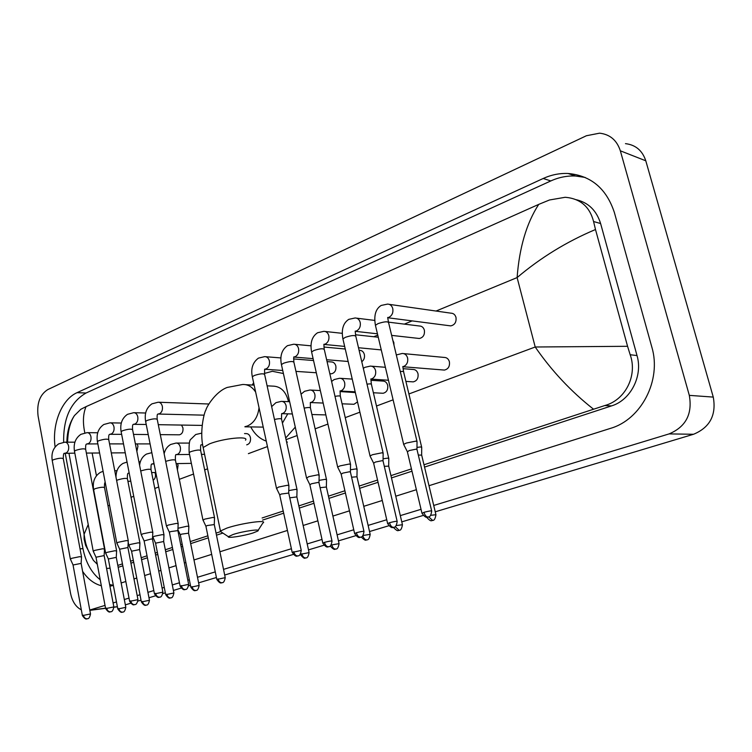 <?xml version="1.0" encoding="UTF-8"?>
<svg xmlns="http://www.w3.org/2000/svg" width="752" height="752" viewBox="0 0 752 752"><rect width="100%" height="100%" fill="white"/><g stroke="black" fill="none" stroke-linecap="round" stroke-linejoin="round"><path stroke-width="1.13" d="M233.101 534.493L228.373 536.693C226.888 538.573 244.09 535.932 253.217 532.905L257.635 531.091C262.063 528.515 243.244 531.091 233.101 534.493M221.502 532.162L220.439 530.978L227.01 528.045C241.044 523.251 267.533 519.51 263.162 522.866M288.448 401.653L288.242 400.637C285.544 390.974 280.261 386.133 272.393 386.105L267.101 385.823M252.174 385.024L253.631 382.806M264.422 373.434L272.384 371.291L283.401 373.518M282.423 423.094L287.781 413.835M295.273 427.136L285.694 438.012M266.264 441.114C259.722 438.83 254.552 434.092 250.745 426.91M449.104 325.672L450.721 325.889C454.753 324.958 456.511 322.138 455.994 317.419C455.139 314.646 453.447 313.236 450.909 313.17L389.245 304.353M417.078 441.715L415.978 441.114L406.409 443.031L403.664 444.357L403.862 444.864M431.648 510.871L417.003 449.564L416.204 449.151L409.295 450.542L407.387 451.82M417.896 338.325L419.343 338.494C423.207 337.573 424.88 334.819 424.372 330.213C423.545 327.458 421.891 326.058 419.409 326.001L388.493 322.147M383.191 453.362L382.007 452.789L372.588 454.678L370.031 455.909L370.219 456.398M397.141 521.296L383.078 461.07L382.223 460.675L375.427 462.048L373.641 463.241M393.982 345.196L393.851 342.564L392.817 340.299M350.582 464.557L349.313 464.022L340.054 465.883L337.657 467.039L337.836 467.49M363.949 531.316L350.441 472.134L349.52 471.758L342.837 473.111L341.164 474.23M361.768 361.731C364.024 360.029 364.88 357.614 364.363 354.493C363.564 351.776 361.994 350.394 359.635 350.366L359.108 350.319M319.186 475.349L317.842 474.832L308.724 476.674L306.647 478.178M331.989 540.961L319.008 482.784L318.04 482.436L311.45 483.771L309.89 484.805M330.372 373.725L331.425 373.791C334.837 372.917 336.313 370.332 335.853 366.027C335.072 363.329 333.54 361.966 331.237 361.938L327.064 361.609M288.937 485.736L287.518 485.256L278.531 487.07L276.586 488.471M301.214 550.248L288.73 493.049L281.21 494.036L279.753 495.013M178.205 523.768L176.504 523.392L168.044 525.122L166.53 526.203M188.639 584.229L177.886 530.611L170.544 531.608L169.407 532.36M152.825 532.472L151.067 532.134L142.739 533.835L141.301 534.86M162.864 592.003L152.487 539.212L151.218 538.987L144.111 540.923M178.835 434.797L179.437 434.806C182.153 434.017 183.319 431.714 182.943 427.897L181.523 425.068M128.291 540.904L126.477 540.585L118.252 542.267L116.898 543.226M137.945 599.523L127.915 547.531L119.653 549.214M104.537 549.054L102.667 548.772L94.564 550.426L93.286 551.329M113.825 606.798L104.152 555.587L95.983 557.232M136.873 451.435L137.964 446.096L137.09 443.896M81.122 563.248L81.526 556.969L79.618 556.687L71.628 558.332L70.425 559.178M90.484 613.839L81.131 563.389L73.066 564.996M442.984 369.965L444.404 370.078C448.277 369.119 449.94 366.356 449.405 361.778C448.521 358.892 446.754 357.435 444.131 357.426L403.711 353.619M421.74 447.506L420.688 446.951L416.984 447.393M435.887 514.509L421.675 455.11L418.309 455.045M411.955 381.79L413.215 381.875C416.928 380.935 418.526 378.228 418.009 373.753C417.134 370.886 415.424 369.448 412.857 369.448L403.119 368.677M388.831 458.673L387.694 458.147L383.078 458.786M402.395 524.529L388.728 466.146L384.3 466.315M381.96 393.211L383.088 393.268C386.65 392.347 388.182 389.696 387.684 385.325C386.829 382.477 385.165 381.048 382.665 381.057L370.962 380.296M357.125 469.436L355.903 468.938L350.451 469.765M370.134 534.183L356.984 476.777L351.598 477.191M355.348 392.563L340.054 391.576M326.556 479.804L325.268 479.334L319.036 480.368M339.039 543.48L326.387 487.023L320.108 487.691M352.961 404.238L353.976 404.275L357.52 401.916M297.078 489.806L295.715 489.364L288.768 490.595M309.063 552.447L296.88 496.912L289.774 497.833M324.911 414.897L311.911 414.521M246.694 444.836L246.694 444.836C249.626 444 250.877 441.603 250.454 437.655C249.711 434.929 248.245 433.575 246.064 433.594L244.532 433.575M214.555 517.799L212.995 517.442L204.666 519.143L203.059 520.252M225.205 577.517L214.282 524.567L207.138 525.554L205.935 526.325M188.865 526.513L187.248 526.174L177.97 528.271M199.111 585.319L188.564 533.177L181.467 534.164L180.33 534.888M164.011 534.945L162.338 534.634L154.235 536.289L152.806 537.276M173.872 592.867L163.682 541.506L155.551 543.179M177.425 469.991L178.074 465.262L177.491 463.589M139.947 543.104L138.218 542.822L130.228 544.457L128.874 545.388M149.441 600.171L139.599 549.562L131.572 551.207M153.154 480.255C155.034 478.958 155.777 476.843 155.382 473.92L154.94 472.51M116.645 551.009L114.859 550.746L106.981 552.363L105.703 553.237M125.791 607.24L116.278 557.373L108.335 558.98M81.319 609.825C75.839 607.005 72.248 601.506 70.547 593.328L38.089 416.035C36.632 403.467 39.847 394.659 47.733 389.611L586.4 135.745L599.588 133.17C609.966 134.373 616.884 140.248 620.344 150.814L689.311 395.364C692.592 414.004 685.843 426.854 669.092 433.904L433.725 505.457M625.467 143.641C635.628 144.854 642.405 150.569 645.789 160.796L713.272 397.094C716.477 415.085 709.897 427.474 693.541 434.271L435.248 511.811M423.113 515.458L401.765 521.869M388.756 525.77L369.533 531.542M355.705 535.697L338.456 540.876M323.896 545.247L308.499 549.872M293.242 554.45L224.688 575.026M216.426 577.508L198.613 582.856M190.453 585.3L188.705 585.827M181.1 588.111L173.383 590.433M165.337 592.849L162.921 593.572M155.41 595.819L148.971 597.755M141.028 600.143L137.992 601.055M130.575 603.283L125.33 604.852M421.035 509.32L400.308 515.618M386.744 519.745L368.123 525.404M353.76 529.775L337.103 534.841M321.997 539.428L307.192 543.931M291.4 548.734L223.523 569.367M215.269 571.877L197.485 577.282M189.344 579.764L187.84 580.215M179.455 582.772L172.302 584.943M164.265 587.387L162.084 588.045M153.812 590.564L147.918 592.35M139.985 594.766L137.193 595.622M129.015 598.103L124.315 599.532M116.475 601.92L113.101 602.944M105.026 605.398L89.779 610.032M428.997 485.707L610.37 428.405C641.193 419.635 661.845 380.183 651.815 347.02L614.356 212.468C606.432 188.555 591.006 175.554 568.08 173.486C559.573 173.129 551.282 174.802 543.198 178.487L77.061 392.657C61.655 399.368 51.794 424.278 55.131 446.998M121.157 582.979L125.838 581.493M133.969 578.927L136.751 578.053M144.657 575.553L150.522 573.701M158.757 571.097L160.919 570.411M168.918 567.892L176.043 565.636M184.381 563.004L185.876 562.524M193.978 559.967L211.679 554.374M219.894 551.78L287.433 530.442M303.141 525.479L317.87 520.826M332.901 516.069L349.464 510.843M363.752 506.322L382.279 500.475M395.759 496.207L416.373 489.702M82.617 571.388C87.834 579.049 94.075 583.843 101.341 585.752M109.933 586.203L113.355 585.441M585.122 177.425L575.553 176.015C567.093 175.658 558.839 177.293 550.802 180.941L86.038 393.023C70.669 401.906 63.215 418.309 63.657 442.232M65.208 453.221L82.964 548.622C85.7 562.364 91.453 572.751 100.223 579.792M109.623 584.567L113.326 585.282M118.167 567.309L122.839 565.833M130.933 563.182L133.706 562.27M141.573 559.704L147.411 557.787M155.608 555.108L157.76 554.403M165.722 551.799L172.819 549.477M181.119 546.751L182.614 546.272M190.679 543.63L208.295 537.859M216.473 535.189L222.902 533.083M262.57 520.102L283.692 513.184M299.324 508.07L313.979 503.276M328.934 498.379L345.412 492.983M359.635 488.33L378.059 482.305M391.482 477.915L411.983 471.203M424.542 467.095L611.517 405.901C630.618 400.196 643.11 375.953 637.019 355.564L600.613 223.541C596.533 210.522 588.412 202.57 576.248 199.712M593.394 409.088C570.975 391.454 551.583 370.764 535.208 347.001L627.572 346.296L630.176 354.728C637.63 375.314 625.617 399.97 604.758 405.554L423.978 464.774M411.438 468.891L390.946 475.631M377.532 480.039L359.118 486.093M344.914 490.765L328.436 496.17M313.499 501.086L298.845 505.899M283.222 511.031L262.119 517.978M220.242 531.739L216.04 533.121M207.872 535.8L190.265 541.59M182.21 544.241L180.715 544.73M172.415 547.456L165.327 549.787M157.365 552.4L155.213 553.115M147.025 555.803L141.188 557.721M133.33 560.306L130.557 561.218M122.463 563.878L117.81 565.41M110.083 568.221L106.577 568.427M97.309 564.301L93.389 560.353L85.625 545.36L84.092 539.128L84.083 534.277L88.219 524.52M66.881 442.176C67.013 431.798 69.522 422.944 74.429 415.593L80.859 409.267L86.038 406.644C83.04 413.826 82.635 422.568 84.826 432.87M627.572 346.296L595.49 229.52C566.858 241.571 540.735 257.588 517.113 277.582C519.359 247.493 526.569 223.09 538.733 204.384L86.038 406.644M538.733 204.384L549.486 199.985L565.222 197.278C580.243 198.566 589.69 206.65 593.572 221.52L595.49 229.52M255.652 392.112C252.211 386.791 247.84 384.253 242.548 384.516L227.254 387.43C215.251 391.764 206.086 407.706 205.907 410.056C204.553 411.25 199.261 431.169 203.162 447.515L203.472 449M245.5 440.164C249.57 435.681 223.184 438.331 209.498 443.877L203.162 447.515L220.439 530.978M244.889 426.704L247.408 426.008C253.997 422.991 257.88 416.899 259.036 407.716M423.987 512.319C424.88 515.327 426.215 516.915 428.001 517.085L428.302 517.028C427.85 516.38 430.464 518.918 431.704 511.116C431.422 510.627 428.847 511.031 423.987 512.319L421.994 513.353M387.985 317.607L389.263 317.156C392.215 315.295 393.381 312.447 392.77 308.621C391.895 305.66 390.156 304.156 387.534 304.099L381.198 305.444C375.633 308.875 373.706 315.492 375.427 325.296L375.615 326.058M416.956 441.227L388.652 322.89C388.032 321.254 384.498 321.499 378.04 323.614L375.427 325.296L403.664 444.357M389.517 522.725C390.382 525.676 391.726 527.218 393.531 527.368L393.841 527.312C393.39 526.673 395.947 529.173 397.188 521.512C396.849 521.061 394.292 521.456 389.517 522.725L387.656 523.683M355.367 331.265L356.815 330.795C359.653 328.991 360.781 326.208 360.199 322.439C359.343 319.506 357.642 318.011 355.094 317.974L348.787 319.356C343.166 323.031 341.211 329.545 342.912 338.889L343.081 339.603M383.078 452.901L355.893 336.586C355.217 335.007 351.701 335.251 345.356 337.319L342.912 338.889L370.031 455.909M356.363 532.726C357.209 535.621 358.544 537.135 360.377 537.266L360.687 537.21C360.236 536.477 362.567 539.278 363.996 531.523C363.601 531.091 361.054 531.495 356.363 532.726L354.634 533.629M344.66 346.409L323.962 344.425L325.55 343.937C328.286 342.188 329.376 339.462 328.812 335.759C327.985 332.845 326.33 331.369 323.849 331.331L317.57 332.751C311.939 336.529 309.956 342.94 311.601 351.983L311.751 352.65M350.488 464.134L324.356 349.765C323.614 348.251 320.126 348.496 313.885 350.517L311.601 351.983L337.657 467.039M324.46 542.361C325.278 545.2 326.612 546.685 328.464 546.789L328.784 546.732C328.304 546.074 330.673 548.669 332.036 541.158C331.594 540.744 329.066 541.149 324.46 542.361L322.834 543.198M293.731 357.059L295.423 356.608C298.055 354.906 299.108 352.237 298.563 348.599C297.754 345.704 296.147 344.237 293.731 344.219L287.48 345.666C281.793 349.689 279.772 356.006 281.427 364.598L281.568 365.228M319.102 474.944L293.966 362.464C293.167 361.007 289.699 361.261 283.56 363.225L281.427 364.598L306.487 477.746M293.722 551.639C294.521 554.431 295.846 555.878 297.717 555.963L298.036 555.907C297.576 555.305 299.954 557.721 301.261 550.436L292.208 552.419M276.407 488.114L279.678 494.769L292.161 552.241C296.373 558.454 297.576 555.333 297.322 556.057L298.074 555.897M264.601 369.26L266.349 368.818C268.896 367.173 269.912 364.56 269.395 360.979C268.605 358.102 267.035 356.655 264.685 356.636L258.453 358.121C252.71 362.398 250.67 368.612 252.324 376.771L252.456 377.354M288.862 485.36L264.676 374.703C263.811 373.302 260.371 373.565 254.326 375.483L252.324 376.771L276.445 488.076M181.317 585.564C182.031 588.177 183.338 589.502 185.255 589.53L185.584 589.465C185.114 588.901 187.304 591.213 188.667 584.36L180.132 586.165M185.584 589.465L184.907 589.606C185.171 588.919 184.005 591.871 180.104 586.034L169.369 532.162M158.061 414.014L159.697 413.647C161.915 412.171 162.799 409.755 162.357 406.4C161.642 403.627 160.242 402.235 158.136 402.235L151.951 403.833C146.424 407.687 144.309 413.544 145.615 421.421L145.7 421.863M178.149 523.477L157.271 419.569C156.219 418.375 152.853 418.657 147.176 420.415L145.615 421.421L166.418 525.902M155.579 593.328C156.275 595.904 157.582 597.201 159.509 597.22L159.838 597.154C159.368 596.599 161.52 598.874 162.893 592.134L154.47 593.901M144.083 540.744L154.442 593.77C158.268 599.513 159.424 596.618 159.161 597.285L159.875 597.144M133.64 424.288L135.2 423.949C137.353 422.511 138.208 420.142 137.776 416.834C137.08 414.079 135.717 412.707 133.668 412.698L127.492 414.333C122.003 418.15 119.878 423.931 121.119 431.667L121.204 432.08M152.778 532.209L132.625 429.862C131.525 428.715 128.188 428.997 122.585 430.727L121.119 431.667L141.197 534.578L144.064 540.763M130.698 600.839C131.374 603.367 132.681 604.636 134.608 604.655L134.937 604.58C134.476 604.035 136.591 606.272 137.964 599.645L129.645 601.374M116.786 542.991L119.606 549.054L129.626 601.262C133.377 606.911 134.523 604.053 134.26 604.721L134.975 604.57M109.999 434.242L111.484 433.913C113.571 432.513 114.398 430.182 113.984 426.929C113.308 424.203 111.973 422.84 109.98 422.84L103.823 424.495C98.362 428.283 96.228 433.979 97.412 441.584L97.487 441.979M128.244 540.65L108.777 439.826C107.639 438.717 104.312 439.008 98.803 440.7L97.412 441.584L116.804 542.963M106.624 608.105C107.292 610.596 108.579 611.837 110.516 611.837L110.845 611.771C110.394 611.235 112.471 613.435 113.853 606.911L105.637 608.612M95.955 557.063L105.609 608.5C109.35 614.093 110.422 611.244 110.177 611.912L110.882 611.761M87.11 443.887L88.52 443.567C90.541 442.204 91.349 439.911 90.945 436.705C90.287 434.007 88.99 432.654 87.044 432.654L80.887 434.336C75.473 438.096 73.329 443.718 74.467 451.191L74.533 451.557M104.49 548.828L85.69 449.47C84.515 448.399 81.207 448.7 75.773 450.354L74.467 451.191L93.201 551.084M83.322 615.136C83.97 617.589 85.258 618.811 87.194 618.802L87.533 618.727C87.082 618.2 89.121 620.372 90.503 613.942L82.391 615.615M70.321 558.962L73.019 564.855L82.372 615.512C86.029 621.011 87.157 618.21 86.865 618.868L87.57 618.717M64.926 453.221L66.27 452.92C68.225 451.585 69.005 449.339 68.62 446.18C67.981 443.501 66.712 442.167 64.822 442.167L58.675 443.877C53.289 447.6 51.136 453.146 52.226 460.497L52.292 460.835M81.498 556.734L63.318 458.805C62.106 457.78 58.825 458.081 53.467 459.707L52.226 460.497L70.34 558.943M428.762 516.868L432.635 520.459C432.165 519.829 434.722 522.33 435.944 514.725L430.811 515.289M403.1 366.609L404.162 366.252C407.058 364.513 408.204 361.768 407.603 358.018C406.7 354.991 404.905 353.478 402.217 353.478L396.313 354.944M421.637 447.055L403.702 372.259C404.078 371.507 402.94 371.262 400.28 371.526M395.223 526.654L399.18 530.357C398.72 529.737 401.211 532.19 402.442 524.736L396.351 525.545M371.027 379.036L372.24 378.66C375.032 376.978 376.141 374.289 375.568 370.595C374.684 367.596 372.936 366.102 370.322 366.102L364.946 367.314L363.329 368.377M388.728 458.25L371.488 384.695C371.817 383.868 370.332 383.68 367.014 384.15M362.868 535.828C363.724 538.479 364.993 539.851 366.675 539.945L366.967 539.889C366.515 539.278 368.941 541.694 370.172 534.371L363.178 535.443M340.12 391.012L341.464 390.617C344.162 388.981 345.224 386.349 344.67 382.721C343.814 379.751 342.113 378.275 339.575 378.275L334.217 379.525L331.594 381.461M357.031 469.041L340.44 396.68C340.694 395.796 338.879 395.684 334.997 396.342M331.754 544.833C332.544 547.597 333.832 549.026 335.618 549.129L335.909 549.073C335.458 548.396 337.695 551.056 339.077 543.658L331.228 545.003M310.341 402.555L311.77 402.16C314.374 400.572 315.408 397.996 314.872 394.424C314.035 391.482 312.381 390.015 309.918 390.025L304.569 391.294L301.063 394.208M326.471 479.438L310.501 408.242C310.642 407.311 308.527 407.264 304.165 408.11M301.806 553.792C302.577 556.499 303.864 557.899 305.669 557.984L305.97 557.928C305.519 557.279 307.737 559.845 309.1 552.607L300.358 554.327M281.624 413.685L283.1 413.299C285.619 411.758 286.615 409.229 286.098 405.723C285.281 402.799 283.683 401.352 281.276 401.361L275.946 402.658L271.651 406.635M297.002 489.467L281.605 419.39C281.605 418.432 279.218 418.46 274.461 419.484M218.071 578.833C218.785 581.409 220.054 582.725 221.896 582.772L222.197 582.706C221.746 582.151 223.927 584.426 225.233 577.658L216.82 579.454M201.686 433.152L195.727 434.515L190.989 439.14C189.448 439.845 188.837 444.329 189.156 452.591L189.241 452.977M214.499 517.517L200.681 450.617C199.741 449.611 196.46 449.95 190.829 451.632L189.156 452.591L202.946 519.952L205.879 526.146M201.31 444.864L202.645 444.582M192.014 586.626C192.709 589.164 193.978 590.452 195.821 590.48L196.131 590.414C195.68 589.869 197.823 592.106 199.13 585.451L190.839 587.209M177.904 529.718L180.273 534.728L190.811 587.086C194.618 592.755 195.746 589.888 195.482 590.555L196.169 590.405M176.306 454.593L177.707 454.264C179.907 452.883 180.781 450.542 180.339 447.243C179.606 444.432 178.168 443.041 176.024 443.06L170.713 444.451C167.329 446.378 165.139 449.48 164.133 453.757M188.818 526.25L175.47 460.346C174.483 459.378 171.221 459.716 165.675 461.371L165.666 461.371M166.812 594.165C167.489 596.656 168.758 597.915 170.61 597.943L170.92 597.878C170.478 597.332 172.575 599.541 173.891 592.98L165.703 594.71M170.92 597.878L170.272 598.009C170.525 597.351 169.407 600.171 165.684 594.597L155.523 543.01M151.838 452.657L146.499 454.067C142.57 456.37 140.267 460.092 139.59 465.244M163.964 534.7L151.067 469.756C150.043 468.834 146.8 469.173 141.329 470.79L140.737 471.043M152.101 464.003L153.972 463.382M142.419 601.45C143.087 603.912 144.346 605.153 146.208 605.163L146.518 605.097C146.095 604.542 148.097 606.779 149.46 600.275L141.376 601.976M131.534 551.047L141.357 601.863C145.061 607.381 146.161 604.561 145.879 605.228L146.546 605.087M139.9 542.869L127.445 478.874C126.374 477.981 123.149 478.328 117.763 479.917L116.626 480.472M118.807 608.518C119.455 610.934 120.715 612.147 122.576 612.147L122.886 612.081C122.463 611.545 124.437 613.745 125.81 607.343L117.82 609.007M122.886 612.081L122.247 612.213C122.538 611.564 121.439 614.337 117.801 608.904L108.307 558.83L105.6 553.03M116.598 550.793L104.547 487.7C103.438 486.854 100.232 487.202 94.921 488.753L93.652 489.815M408.909 393.963L535.208 347.001L517.113 277.582L436.038 311.046M344.237 348.928L345.159 348.552M373.763 336.746L377.758 335.101M404.341 324.121L412.152 320.897M96.444 475.725L92.129 453.033M108.015 505.852L109.595 505.259M131.027 497.298L133.734 496.292M154.78 488.462L158.672 487.014M179.314 479.334L193.555 474.042M204.666 469.906L207.571 468.825M248.386 453.653L267.449 446.566M286.051 439.647L297.134 435.53M315.126 428.837L327.928 424.072M345.243 417.633L359.898 412.19M376.489 406.024L393.108 399.838M89.817 610.229L105.553 608.189M113.881 607.108L117.378 606.657M669.092 433.904L693.541 434.271M689.311 395.364L713.272 397.094M620.344 150.814L645.789 160.796M86.038 393.023L77.061 392.657M550.802 180.941L543.198 178.487M82.964 548.622L80.041 548.857M637.019 355.564L630.176 354.728M611.517 405.901L604.758 405.554M119.267 566.999L118.13 567.111M86.395 545.303L85.625 545.36M600.613 223.541L593.572 221.52M228.373 536.693L220.195 531.297M254.138 385.137L245.763 384.686M286.587 442.082L287.424 442.091M263.228 427.108L244.898 426.816M258.096 530.386L262.711 523.223M416.975 449.245L417.031 441.762M428.302 517.028L427.559 517.188C427.86 516.417 426.516 519.745 421.938 513.118L407.302 451.482M450.721 325.889L388.004 317.776M388.464 322.119L387.675 317.457M407.274 451.51L403.627 444.394M374.74 320.427L356.627 318.162M383.05 460.769L383.144 453.4M393.841 527.312L393.099 527.472C393.39 526.71 392.065 529.981 387.609 523.467L373.565 462.922M419.343 338.494L391.642 335.392M377.448 333.813L355.367 331.341M355.724 335.862L355.188 331.115M373.537 462.95L369.993 455.947M378.256 337.234L355.517 334.762M342.245 333.333L325.221 331.482M350.413 471.852L350.545 464.604M360.687 537.21L359.954 537.36C360.227 536.608 358.995 539.851 354.587 533.422L341.098 473.929L337.629 467.077M381.264 349.915L358.497 347.734M324.197 349.097L323.896 344.284M345.262 349.022L323.896 347.029M310.99 345.826L294.963 344.331M318.989 482.521L319.149 475.386M328.784 546.732L328.051 546.883C328.314 546.14 327.101 549.327 322.796 543.01L309.824 484.532M348.148 361.477L326.631 359.729M313.105 358.629L293.835 357.059M293.825 361.834L293.722 356.965M309.805 484.561L306.449 477.783M313.537 360.528L293.524 358.939M280.891 357.933L265.794 356.73M288.712 492.804L288.909 485.773M331.425 373.791L329.818 373.688M316.31 372.757L295.959 371.375M282.724 370.473L264.864 369.251M264.544 374.12L264.629 369.204M208.887 404.003L158.879 402.254M158.005 414.032L204.121 415.16M177.876 530.423L178.177 523.787M157.177 419.127C156.98 415.696 157.206 414.023 157.873 414.108M169.35 532.181L166.399 525.93M145.653 413.008L134.345 412.716M133.499 424.335L146.226 424.485M152.477 539.043L152.806 532.501M202.091 425.406L158.296 424.683M132.54 429.448C132.361 426.055 132.634 424.372 133.348 424.419M121.298 423.038L110.61 422.85M109.783 434.308L121.636 434.327M127.915 547.381L128.263 540.923M179.437 434.806L160.298 434.647M148.229 434.543L133.518 434.421M108.702 439.441C108.532 436.113 108.843 434.43 109.623 434.402M97.722 432.757L87.617 432.663M86.809 443.971L97.854 443.877M104.143 555.446L104.519 549.082M150.09 443.906L135.388 443.896M123.507 443.896L109.557 443.887M85.615 449.104C85.521 445.626 85.869 443.943 86.64 444.065M95.936 557.082L93.182 551.103M74.909 442.185L65.349 442.167M64.54 453.334L74.833 453.146M125.246 452.817L111.305 452.911M99.593 452.986L86.367 453.071M63.253 458.466C63.365 454.556 63.741 452.873 64.371 453.428M402.818 366.515L403.551 371.648M421.646 454.819L421.703 447.543M444.404 370.078L403.119 366.75M426.619 517.216C431.789 523.072 431.827 519.792 431.949 520.61L432.635 520.459M385.391 367.286L371.657 366.205M370.868 378.942L371.347 384.122M388.699 465.873L388.793 458.711M413.215 381.875L405.892 381.396M388.464 380.249L371.027 379.111M393.39 527.425C398.71 532.858 398.203 529.69 398.504 530.498L399.18 530.357M352.227 379.093L340.769 378.35M340.064 390.918L340.318 396.144M356.965 476.524L357.087 469.464M383.088 393.268L373.377 392.76M355.179 391.811L340.12 391.031M361.28 536.994C366.478 542.352 365.998 539.231 366.29 540.03L366.967 539.889M320.343 390.561L310.99 390.081M310.341 402.48L310.388 407.734M326.368 486.788L326.528 479.832M353.976 404.275L342.075 403.805M323.172 403.053L310.397 402.546M330.25 545.99C335.082 551.545 335.11 548.443 335.242 549.214L335.909 549.073M289.642 401.7L282.244 401.408M281.643 413.638L281.502 418.92M296.861 496.687L297.04 489.834M292.359 413.967L281.812 413.666M300.283 554.421C305.406 560.832 305.274 557.11 305.387 558.059L305.97 557.928M201.226 444.911C200.69 444.3 200.483 446.068 200.605 450.232M214.273 524.379L214.527 517.827M222.197 582.706L221.549 582.847C221.802 582.161 220.674 585.084 216.792 579.322L205.888 526.127M202.683 444.846L201.329 444.855M189.354 443.078L176.673 443.069M176.156 454.659C175.545 454.161 175.291 455.928 175.395 459.98M188.555 533.008L188.846 526.541M204.572 454.34L201.461 454.368M189.542 454.462L176.269 454.603M164.444 452.572L163.898 452.582M151.876 464.106C151.208 463.693 150.917 465.469 151.002 469.417M152.609 536.477L155.504 543.029M163.682 541.346L163.983 534.963M191.365 463.364L176.137 463.608M154.085 463.956L152.007 464.031M140.342 461.784L138.913 461.803M128.366 473.243C127.633 472.933 127.304 474.7 127.379 478.554M115.996 477.219C115.996 470.874 118.346 466.259 123.046 463.382L127.05 462.066M128.197 542.089L128.789 545.134L131.525 551.056M139.59 549.421L139.928 543.123M155.786 472.491L151.631 472.585M117.002 470.724L114.746 470.771M105.224 482.417C104.641 482.417 104.396 484.081 104.49 487.409M105.618 553.002L93.596 489.514C92.43 481.816 94.667 476.11 100.317 472.406L103.099 471.316M116.269 557.232L116.616 551.028M130.792 481.214L127.915 481.299M89.845 610.351L105.581 608.312M113.9 607.24L117.397 606.779M575.553 176.015L568.08 173.486M93.38 560.353C85.239 546.253 85.465 541.863 84.083 534.277L68.94 453.183M67.614 442.176C67.896 430.971 70.171 422.116 74.429 415.593"/></g></svg>
